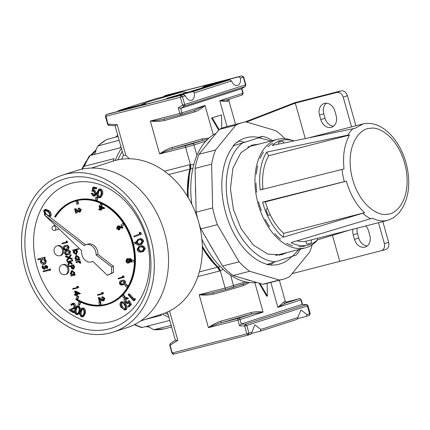 <?xml version="1.0" encoding="UTF-8"?>
<svg xmlns="http://www.w3.org/2000/svg" width="430" height="430" viewBox="0 0 430 430"><rect width="100%" height="100%" fill="white"/><g stroke="black" fill="none" stroke-linecap="round" stroke-linejoin="round"><path stroke-width="0.64" d="M223.143 269.314L220.3 270.846A6.224 3.87 75.7 0 0 218.155 267.078L220.198 266.466M201.955 88.01L203.971 86.36L207.658 85.833L200.681 88.424L167.087 98.233L166.071 99.104M146.754 104.044L145.442 103.77L141.771 104.356L148.732 101.706L182.331 91.896L187.507 92.445M163.808 96.632L164.593 95.82L238.967 76.803L240.477 78.029C240.875 81.947 239.935 84.431 237.639 85.468L237.468 85.522M117.707 111.472L118.486 110.666L145.442 103.77M167.087 98.233L192.866 91.644L194.371 92.869C194.774 96.788 193.828 99.271 191.538 100.314L191.361 100.362M271.158 140.975L258.989 137.777L233.866 145.652A66.365 41.269 -104.3 0 0 225.718 213.017A66.365 41.269 -104.3 0 0 267.245 264.391L296.222 255.06A66.365 41.269 -104.3 0 0 300.366 249.142M258.279 137.385L262.848 136.326A66.365 41.269 -104.3 0 1 272.604 140.605M262.848 136.326L258.989 137.777M286.928 252.577L281.478 254.775L267.944 254.151L253.361 245.041L241.101 228.755L233.463 209.55L230.432 188.851L232.883 168.275L240.864 152.774L252.044 145.103L259.172 144.039M129.258 158.751L125.775 155.171L117.196 124.641L115.149 125.694M121.534 159.213L123.437 155.311L125.775 155.171M170.264 343.57L170.296 345.075L177.826 340.34L175.531 340.232L170.339 343.495L169.721 345.199L171.919 353.014C172.817 354.164 173.44 354.53 173.801 354.1L248.148 335.088M237.639 85.468C235.194 85.952 233.13 84.441 231.442 80.937L229.749 79.77L203.971 86.36M191.613 91.391L211.162 85.097L218.762 83.151L199.219 89.445L191.613 91.391M182.331 91.896L155.257 98.825M191.538 100.314C189.093 100.797 187.023 99.287 185.335 95.777L183.642 94.611L109.156 113.67M117.196 124.641L108.193 124.13L109.236 125.361M164.443 171.188L189.754 164.717L189.888 169.13L187.539 196.526M212.587 292.825A1.553 0.435 -105.2 0 1 213.377 294.168C208.432 295.168 203.691 295.346 199.165 294.711L225.143 288.068L220.3 270.846L197.902 276.571M211.27 85.473L211.162 85.097M105.914 115.466A1.553 0.683 -124.4 0 1 105.882 115.03A1.553 0.683 -124.4 0 1 106.038 114.74A1.553 0.683 -124.4 0 1 106.156 114.686L106.5 114.525L105.914 115.466L106 116.315L107.935 124.136M189.754 164.717L193.812 164.47M163.766 119.137A1.553 0.435 -105.2 0 1 164.556 120.481C159.605 121.48 154.87 121.658 150.344 121.023L159.605 153.962L185.577 147.323A1.553 0.968 -104.3 0 1 186.077 145.528L172.145 149.092C168.135 150.274 163.954 151.903 159.605 153.962C163.19 151.252 167.367 149.076 172.134 147.431A1.553 0.435 -105.2 0 1 172.145 149.092L203.272 140.228A1.553 0.763 73.3 0 1 202.105 138.895L209.039 138.041M194.828 110.29L205.013 105.457C202.315 108.15 198.821 110.311 194.527 111.945A1.553 0.763 73.3 0 1 194.774 110.311M241.762 88.666L180.702 108.387L178.267 107.817L179.858 113.477L150.344 121.023C155.192 120.733 159.654 120.104 163.728 119.148L181.132 114.692M241.681 88.741L245.181 86.537L184.19 106.194L182.573 105.114L184.674 104.511L184.19 106.194L180.702 108.387L181.965 112.875L205.013 105.457L213.285 134.869M185.335 95.777L180.374 97.298L180.874 95.503L182.476 96.696L184.674 104.511L245.272 84.925M178.267 107.817L182.573 105.114L180.374 97.298L105.737 116.32M172.236 352.896L170.038 345.08M248.18 335.077L246.874 333.868L248.975 333.271L248.18 335.077L173.801 354.1M254.829 282.671L263.096 312.083L252.093 313.916A1.553 0.763 73.3 0 1 250.926 312.588C255.399 311.599 259.457 311.433 263.096 312.083L240.042 319.506L241.305 323.994L245.476 324.231L306.542 304.612L302.166 304.402L241.305 323.994L239.531 325.763L244.675 326.053L245.476 324.231L246.777 325.456L244.675 326.053L246.874 333.868L172.494 352.89L173.838 354.089M220.966 322.779C216.956 323.967 212.775 325.591 208.426 327.655C212.011 324.946 216.188 322.763 220.955 321.124A1.553 0.435 -105.2 0 1 220.966 322.779L238.44 318.313L252.093 313.916L220.966 322.779M249.567 282.526L243.348 285.638A1.553 0.763 73.3 0 1 243.595 283.999M239.531 325.763L237.94 320.103A1.553 0.968 -104.3 0 1 238.44 318.313A1.553 1.22 -107.8 0 1 240.042 319.506L208.426 327.655L199.165 294.711C204.013 294.421 208.475 293.792 212.549 292.835L226.411 289.288M212.291 292.9L226.449 289.283A1.553 0.968 75.7 0 0 226.481 289.272L232.791 287.476A1.553 1.22 -107.8 0 0 232.845 287.46A1.553 1.22 -107.8 0 0 233.549 285.676L230.604 275.195M307.375 305.87L309.573 313.685M286.369 302.301L285.654 303.112L277.85 307.337L283.789 302.005A40.458 1.204 -15.7 0 0 285.262 301.242L286.498 302.317M227.389 101.367C225.933 101.582 223.39 101.362 219.768 100.706C223.541 100.453 226.427 100.045 228.411 99.481L228.26 99.529A1.553 1.494 -111.5 0 0 227.389 101.367A40.458 1.204 164.3 0 0 228.862 100.604L235.549 124.383M243.079 77.11L241.923 75.884M167.426 94.912L238.967 76.803M106.156 114.686L109.268 113.633M227.035 126.56L219.768 100.706L242.821 93.283L241.558 88.795L245.046 86.602L245.53 84.92L243.337 77.104L240.477 78.029M260 283.44L267.396 296.05L266.686 296.232L259.016 283.15M236.527 142.663L237.838 142.239A66.129 41.124 -104.3 0 0 237.242 142.115M211.571 118.04L221.498 114.891L211.571 118.04L218.666 130.15M192.844 168.426L190.576 168.958A6.224 3.87 75.7 0 0 190.42 164.55L185.577 147.323L193.989 144.926L196.935 155.407M195.123 110.198L181.261 114.659A1.553 1.22 -107.8 0 0 181.965 112.875L179.858 113.477A1.553 0.968 -104.3 0 0 181.17 114.686L181.261 114.659A1.553 1.22 -107.8 0 1 181.202 114.676A1.553 0.968 -104.3 0 1 181.17 114.686L163.47 119.212M207.765 139.202L203.272 140.228L192.387 143.733A1.553 1.22 72.2 0 1 193.989 144.926L205.922 141.083M199.353 271.884L217.478 267.25L219.633 271.013M260.317 331.175L297.087 319.334L300.952 310.014L306.972 314.599L306.305 316.367L297.866 318.528M248.271 335.051L251.039 334.164L254.845 324.854L260.87 329.439L260.204 331.208L251.76 333.368M232.904 287.439L247.9 282.3M297.087 319.334L260.204 331.208M306.542 304.612C306.929 304.558 307.396 304.935 307.955 305.746L310.148 313.556L309.53 315.265L306.305 316.367M306.972 314.599L309.831 313.68L309.417 315.314L306.418 316.329M309.691 314.97L309.073 315.475M302.51 304.386L301.22 299.796L300.903 299.914L302.166 304.402L306.332 304.639L307.638 305.864L246.777 325.456L248.975 333.271L251.835 332.347M270.841 282.392L277.85 307.337L300.903 299.914A1.553 1.22 72.2 0 0 299.302 298.721A1.553 0.968 -104.3 0 1 299.334 298.71L285.945 302.134L299.302 298.721L285.654 303.112A1.553 1.494 68.5 0 1 283.789 302.005M210.695 85.747L211.431 85.511M211.409 85.436L205.626 87.139M205.583 86.978L210.673 85.672M204.734 87.666L205.287 87.489M205.266 87.419L207.131 86.898M207.109 86.822L208.061 86.597M208.039 86.521L202.955 87.94M202.933 87.865L206.921 86.844L200.041 88.79L200.143 89.144M200.041 88.79L204.718 87.596M187.518 196.483L189.888 169.13L168.748 174.537M202.374 247.583L217.478 267.25L218.155 267.078A74.686 46.445 -104.3 0 1 202.342 246.143M267.396 296.05L267.105 283.348M221.799 128.237L221.498 114.891M212.28 117.863L219.139 129.57M275.818 261.73C257.565 261.478 237.424 239.553 229.953 211.813C221.88 184.26 227.379 154.085 242.472 143.093M292.335 256.409L298.914 249.513M279.081 255.248L282.209 253.786M254.447 145.249L251.007 145.464M292.239 140.427A56.018 34.835 75.7 0 0 277.56 139.336A56.018 34.835 75.7 0 0 258.242 204.293A56.018 34.835 75.7 0 0 305.316 247.879A56.018 34.835 75.7 0 0 317.743 239.79M275.544 255.463A56.018 34.835 75.7 0 0 276.56 255.232L305.316 247.879M270.153 214.624L269.137 215.22A1.553 0.968 -104.3 0 1 268.976 215.29A1.553 0.968 -104.3 0 1 267.793 214.419A52.906 32.9 -104.3 0 1 266.315 210.931A1.553 0.968 -104.3 0 1 266.616 208.953L267.519 208.421M311.073 239.945L311.427 241.208A1.553 0.968 75.7 0 1 310.976 242.982A52.906 32.9 -104.3 0 1 308.09 243.955A52.906 32.9 -104.3 0 1 307.558 244.084A1.553 0.968 75.7 0 1 306.267 242.869L305.805 241.23M277.56 139.336L248.803 146.689A56.018 34.835 75.7 0 0 247.798 146.974M278.506 144.098A1.553 0.968 75.7 0 1 278.979 142.421A52.906 32.9 -104.3 0 1 281.87 141.448A52.906 32.9 -104.3 0 1 282.402 141.32A1.553 0.968 75.7 0 1 283.692 142.534L283.821 142.986M262.972 189.076L261.816 189.178A1.553 0.968 75.7 0 0 261.719 189.195M349.714 230.066L317.679 239.811A53.986 33.572 -104.3 0 1 309.17 244.745A53.986 33.572 -104.3 0 1 305.058 245.573A53.986 33.572 -104.3 0 1 291.013 242.633L372.348 218.166C376.546 220.294 380.668 221.192 384.716 220.859L387.704 220.348L393.176 217.962L398.567 213.382C406.291 203.911 409.602 191.952 408.5 177.515C406.936 151.419 389.655 125.114 369.838 123.426L365.839 123.426L363.167 123.899L354.943 128.35L272.179 145.426A53.986 33.572 -104.3 0 1 282.429 140.185A53.986 33.572 -104.3 0 1 284.574 139.863A53.986 33.572 -104.3 0 1 293.889 140.873M347.795 135.133L349.52 135.084C344.446 144.088 342.613 155.375 344.021 168.947L260.22 189.936A53.986 33.572 -104.3 0 1 266.616 152.139L347.795 135.133A50.02 31.105 -104.3 0 1 353.358 128.414M344.349 181.605L346.387 181.132C350.181 194.457 356.239 204.981 364.559 212.705L283.107 237.252A53.986 33.572 -104.3 0 1 262.579 202.121L344.349 181.605A50.02 31.105 -104.3 0 1 341.984 169.415M304.574 246.132A54.164 33.68 -104.3 0 1 301.548 246.653A54.164 33.68 -104.3 0 1 298.764 246.75M387.704 220.348L307.31 240.913A49.762 30.944 -104.3 0 1 304.418 241.418A49.762 30.944 -104.3 0 1 297.065 240.827M292.588 245.75A54.164 33.68 -104.3 0 1 286.514 243.203M280.419 239.053A54.164 33.68 -104.3 0 1 274.818 233.646M269.556 226.836A54.164 33.68 -104.3 0 1 265.106 219.219M261.327 210.571A54.164 33.68 -104.3 0 1 258.57 201.67M256.742 192.237A54.164 33.68 -104.3 0 1 256.011 183.132M256.361 174.075A54.164 33.68 -104.3 0 1 257.747 165.878M260.22 158.304A54.164 33.68 -104.3 0 1 263.558 152.01M267.847 146.834A54.164 33.68 -104.3 0 1 272.722 143.206M282.429 140.185L278.844 140.922A54.164 33.68 75.7 0 0 278.291 141.04M349.52 135.084L268.718 155.746L266.616 152.139M262.988 189.243A49.762 30.944 -104.3 0 1 268.718 155.746M346.387 181.132L265.396 201.847L262.579 202.121M283.107 237.252L283.757 233.372A49.762 30.944 -104.3 0 1 265.396 201.847M283.757 233.372L364.559 212.705M317.679 239.811L316.894 238.456M145.646 326.596L149.344 327.117L153.682 329.767L164.217 328.902L171.635 327.004M160.342 314.62A99.583 61.925 75.7 0 0 161.497 315.287L145.867 319.28M134.289 324.72L141.325 327.51L142.169 327.488L169.785 320.425M171.178 325.386L153.682 329.767M82.764 169.001L83.119 167.437L84.366 166.238L114.117 158.627A99.583 61.925 75.7 0 0 113.074 161.143M94.062 154.504A12.427 7.729 -104.3 0 0 95.901 150.403L91.837 155.074M120.884 146.463A99.583 61.925 75.7 0 0 119.906 147.893L90.155 155.504L89.3 155.961L83.119 167.437M118.094 136.52L106.549 139.53L97.685 146.017L119.142 140.255M95.901 150.403L97.691 146.017M115.584 137.165L117.481 135.38M147.904 326.021A12.427 7.729 -104.3 0 1 149.344 327.117M140.744 320.93L162.309 313.986A80.292 62.834 -107.8 0 0 198.09 220.138A80.292 62.834 -107.8 0 0 115.993 160.299A80.292 62.834 -107.8 0 0 113.101 161.132L91.536 168.076M113.187 332.089L127.387 327.52A82.469 64.538 -107.8 0 0 164.136 231.125A82.469 64.538 -107.8 0 0 79.808 169.662A82.469 64.538 -107.8 0 0 76.841 170.517L62.64 175.091A82.469 64.538 72.2 0 1 65.607 174.236A82.469 64.538 72.2 0 1 149.936 235.694A82.469 64.538 72.2 0 1 113.187 332.089A82.469 64.538 72.2 0 1 110.22 332.949A82.469 64.538 72.2 0 1 25.897 271.486A82.469 64.538 72.2 0 1 62.64 175.091M66.747 178.278A78.265 61.248 72.2 0 1 147.297 238.403A78.265 61.248 72.2 0 1 109.086 328.902A78.265 61.248 72.2 0 1 28.53 268.777A78.265 61.248 72.2 0 1 66.747 178.278M111.091 321.726A72.041 56.378 -107.8 0 0 146.264 238.424A72.041 56.378 -107.8 0 0 72.116 183.078A72.041 56.378 -107.8 0 0 36.942 266.38A72.041 56.378 -107.8 0 0 111.091 321.726M77.405 299.35A53.836 42.135 -107.8 0 0 106.167 304.209A53.836 42.135 -107.8 0 0 107.822 303.741M74.831 201.245A53.836 42.135 -107.8 0 0 55.561 217.032L55.013 217.209A53.836 42.135 72.2 0 1 74.551 201.331A53.836 42.135 72.2 0 1 76.486 200.772A53.836 42.135 72.2 0 1 131.537 240.897A53.836 42.135 72.2 0 1 107.548 303.827A53.836 42.135 72.2 0 1 105.613 304.386A53.836 42.135 72.2 0 1 75.981 299L76.406 298.866M55.013 217.209L54.599 216.79A54.459 42.618 72.2 0 1 74.358 200.74A54.459 42.618 72.2 0 1 76.32 200.176A54.459 42.618 72.2 0 1 132.005 240.762A54.459 42.618 72.2 0 1 107.736 304.424A54.459 42.618 72.2 0 1 105.78 304.988A54.459 42.618 72.2 0 1 75.804 299.538L75.981 299M74.358 200.74L74.911 200.563A54.459 42.618 72.2 0 1 76.873 199.998A54.459 42.618 72.2 0 1 133.139 242.627M133.531 244.154A54.459 42.618 72.2 0 1 123.152 294.663M122.088 295.765A54.459 42.618 72.2 0 1 108.29 304.241L107.736 304.424M57.684 245.697A5.133 4.021 72.2 0 1 57.862 245.632A5.133 4.021 72.2 0 1 58.05 245.578A5.133 4.021 72.2 0 1 63.296 249.405A5.133 4.021 72.2 0 1 61.012 255.404L60.087 255.705A5.133 4.021 72.2 0 1 59.904 255.759M62.984 264.563A5.133 4.021 72.2 0 1 63.167 264.498A5.133 4.021 72.2 0 1 63.35 264.445A5.133 4.021 72.2 0 1 68.601 268.272A5.133 4.021 72.2 0 1 66.311 274.27L65.392 274.571A5.133 4.021 72.2 0 1 65.204 274.62M54.572 230.48A2.333 1.827 72.2 0 1 52.186 228.738A2.333 1.827 72.2 0 1 53.229 226.013A2.333 1.827 72.2 0 1 53.309 225.986A2.333 1.827 72.2 0 1 55.696 227.728A2.333 1.827 72.2 0 1 54.658 230.453A2.333 1.827 72.2 0 1 54.572 230.48M44.231 214.747L84.216 245.724A9.025 7.063 72.2 0 1 86.07 244.702A9.025 7.063 72.2 0 1 96.1 254.931L97.943 254.334L113.509 266.39L113.525 272.443L107.355 275.324L92.783 261.343A9.025 7.063 72.2 0 1 91.601 261.886A9.025 7.063 72.2 0 1 91.278 261.977A9.025 7.063 72.2 0 1 81.657 250.668L44.231 214.747L46.075 214.156L48.843 216.263M67.112 250.303L66.193 250.588L67.112 250.303C68.483 249.755 69.558 250.233 70.337 251.749C70.466 253.453 69.794 254.404 68.327 254.608M71.896 270.61L74.659 272.496L74.449 274.56L75.121 274.388L75.282 274.958L71.079 276.071L70.918 275.501L71.547 275.34L70.321 273.625L71.428 270.76L74.105 272.674L73.895 274.738L75.121 274.388M70.918 275.501L71.509 275.313M76.352 249.771L77.61 251.475L77.056 251.652L75.954 254.522L73.272 252.603L73.482 250.54L72.81 250.712L72.648 250.147L78.33 248.658L78.486 249.223L77.932 249.4L77.776 248.836L78.33 248.658M77.61 251.475L76.389 254.377M100.625 301.892L101.141 304.94L100.588 305.117L100.072 302.07L100.625 301.892L99.481 301.984M100.072 302.07L98.846 302.166L99.47 301.984L98.26 297.678L101.023 299.608L102.947 300.398M131.779 260.145L131.752 261.65L134.257 262.166L134.289 260.661L131.779 260.145L134.413 260.392M101.469 209.12L101.657 209.792L100.222 210.222L100.018 209.491L98.862 209.786L98.706 209.216L99.841 208.862M98.706 209.216L99.857 208.921L99.013 205.911L100.002 205.653M101.684 206.481L101.131 206.658L101.62 204.288L100.4 203.723L100.953 203.546L102.173 204.11L101.684 206.481L104.915 208.174L100.529 209.356L100.738 210.087M80.523 302.113L79.883 304.822L79.33 305.004L79.991 302.199L80.421 302.064M132.924 242.697L133.311 244.202L135.697 243.686L135.31 242.181L132.924 242.697L135.611 242.058M98.26 297.678L99.185 297.383L103.813 300.118M102.985 300.382L103.517 298.78L101.948 297.608L101.792 297.039L102.711 296.743L104.958 298.382L104.012 300.677L103.238 300.925M104.958 298.382L104.038 298.678L103.087 300.973L104.012 300.677M100.405 299.78L100.905 301.559L99.47 301.984M97.438 294.754L101.926 293.604L101.652 292.631L102.571 292.335L103.189 292.577L103.517 293.749L97.599 295.324L97.438 294.754L101.91 293.55M122.373 280.312L121.083 280.715L122.373 280.312C123.738 279.758 124.813 280.242 125.598 281.757C125.721 283.456 125.049 284.413 123.582 284.617M77.067 294.496L77.26 295.168L75.825 295.598L75.621 294.867L74.465 295.157L74.304 294.593L75.444 294.238M74.304 294.593L75.46 294.297L74.616 291.287L75.535 290.992L80.512 293.55L76.131 294.733L76.336 295.464M76.728 211.033L77.228 212.812L75.793 213.237L74.583 208.932L75.503 208.636L80.13 211.372M79.308 211.635L79.835 210.033L78.271 208.862L78.109 208.292L79.034 207.996L81.281 209.636L80.329 211.931L79.555 212.178M81.281 209.636L80.356 209.931L79.41 212.226L80.329 211.931M81.582 308.224L83.624 307.977C85.317 309.165 85.914 310.89 85.414 313.147L83.565 316.566L81.49 316.819C79.824 315.625 79.249 313.911 79.776 311.675L81.582 308.224L82.705 308.272C84.398 309.46 84.995 311.186 84.495 313.448L82.646 316.862M72.794 304.204L72.251 305.015L71.326 305.311L70.697 304.913L72.036 303.478L73.724 303.763L75.003 307.278L72.799 309.154L70.498 310.132L73.53 312.04L73.288 312.766L68.832 309.949L72.364 308.45L74.363 306.891L73.455 304.451L72.305 304.252L71.326 305.311M72.036 303.478L72.955 303.177L74.648 303.467L76.035 306.552M75.191 308.068L71.423 309.831L74.449 311.745L74.207 312.465L73.288 312.766M121.249 301.828L122.174 301.532L125.813 304.204C127.242 306.165 127.414 307.955 126.329 309.568L124.861 310.164L121.163 307.531C119.755 305.542 119.599 303.741 120.712 302.129L121.249 301.828L124.894 304.499C126.323 306.461 126.495 308.251 125.404 309.863L124.861 310.164M137.772 239.402L139.417 238.913C141.255 238.252 142.674 238.94 143.668 240.983L141.567 244.503L139.981 244.982C138.127 245.605 136.708 244.885 135.713 242.816L137.772 239.402L138.498 239.209C140.336 238.548 141.75 239.236 142.744 241.284L140.642 244.804M93.729 187.018L96.755 187.754L96.718 188.55L95.793 188.845L93.305 188.243L92.848 190.436L93.681 190.479L95.745 193.736L94.299 196.064L93.165 196.075L91.138 193.323L91.859 193.495L93.245 195.306L93.955 195.29L95.03 193.527L93.482 191.221L91.961 191.307L92.81 187.313L93.729 187.018M94.127 188.442L93.772 190.141L94.6 190.178L96.664 193.435L95.223 195.768L94.299 196.064M91.138 193.323L92.778 193.199L94.38 195.043M44.698 214.597L43.715 210.463L45.65 209.286L49.084 210.727C50.901 212.119 51.541 213.844 50.998 215.903L49.606 216.892M58.958 228.884A2.333 1.827 72.2 0 1 58.346 229.265A2.333 1.827 72.2 0 1 58.26 229.292M98.787 189.162L100.851 188.921C102.544 190.125 103.135 191.855 102.625 194.118L100.77 197.526L98.674 197.773C97.008 196.569 96.438 194.849 96.976 192.613L98.787 189.162L99.927 189.216C101.625 190.42 102.216 192.156 101.7 194.414L99.851 197.822M140.089 232.345L140.895 232.603L141.47 234.226L134.128 236.951L133.838 236.129L139.626 233.936L139.164 232.641L140.089 232.345M138.809 246.476L141.169 245.928C143.088 245.541 144.453 246.411 145.265 248.545L143.48 251.534L141.207 252.071C139.272 252.426 137.901 251.523 137.1 249.362L138.809 246.476L140.245 246.229C142.169 245.836 143.534 246.707 144.346 248.846L142.556 251.829M128.479 294.093L133.52 299.651L134.198 298.71L135.117 298.415L135.407 299.371L134.563 300.554L133.639 300.849L128.049 294.684L129.398 293.792L134.047 298.914M128.452 300.839L129.371 300.538L131.424 304.397L129.301 306.665L128.376 306.961L127.898 306.316L129.645 304.451L128.511 302.338L127.253 303.596L124.84 302.51C123.824 300.946 123.802 299.543 124.781 298.302L125.538 297.802L127.629 298.517L127.13 299.054L125.754 298.63L125.221 298.968L125.367 302L127.033 302.747L128.452 300.839L130.5 304.698L131.424 304.397M128.823 302.913L127.253 303.596M125.538 297.802L126.458 297.506L128.554 298.221L127.13 299.054M126.243 298.576L126.291 301.704L127.484 302.5M79.813 311.444L77.561 314.631L76.191 314.491C74.589 313.11 74.154 311.347 74.874 309.202L76.793 306.063L77.717 305.768L79.056 305.902L80.706 308.869M79.647 313.352L77.561 314.631M72.638 288.659L77.12 287.514L76.846 286.536L77.771 286.24L78.389 286.482L78.717 287.654L72.799 289.229L72.638 288.659L77.11 287.455M118.357 225.82L120.163 226.105L122.975 227.416L122.824 227.922L121.905 228.217L119.416 227.061L119.647 227.706L118.696 229.964L116.605 228.373L117.589 226.067L122.05 227.712L121.905 228.217M120.567 227.411L119.615 229.668L118.852 229.916M118.696 229.964L119.615 229.668M130.182 258.29L132.134 260.032M131.752 261.644L130.43 262.192M129.769 262.171L128.215 263.106M127.613 258.602L128.893 258.844M118.132 278.323L122.614 277.173L122.34 276.2L123.265 275.904L123.878 276.141L124.211 277.312L118.288 278.887L118.132 278.323L122.598 277.119M96.277 197.123L97.519 197.515L97.239 200.466L96.685 200.643L96.97 197.692L95.723 197.305L96.277 197.123M124.689 297.173L122.899 294.749L123.453 294.566L125.243 296.996L123.813 298.103L125.243 296.996M77.733 200.805L78.572 203.804L78.018 203.981L77.18 200.987L77.733 200.805L75.997 201.288L76.841 204.282L78.018 203.981M124.173 224.594L121.926 226.271L124.119 224.503M125.732 284.515L125.06 285.671L127.167 287.67L127.844 286.514L125.732 284.515L126.286 284.337L128.161 286.111M78.69 296.533L77.819 299.221L77.266 299.398L78.136 296.711L78.69 296.533L77.513 295.808L76.959 295.985L76.088 298.667L77.266 299.398M38.351 258.881L45.016 257.172L45.225 257.935L43.774 258.344L45.462 260.585C45.881 262.579 45.349 263.875 43.865 264.471C42.269 264.686 41.124 263.826 40.425 261.897L40.689 259.129L38.012 259.817L37.797 259.059L38.351 258.881M44.328 258.161L46.015 260.408C46.435 262.402 45.903 263.697 44.419 264.294L43.865 264.471M45.876 265.326L47.73 266.514L47.483 268.272L46.929 268.454L46.37 268.046L46.58 266.847L45.698 266.213L44.693 268.831L44.021 269.314L42.102 267.863L42.269 265.928L42.86 266.315L42.694 267.67L43.779 268.562L44.79 265.933L45.462 265.46L47.176 266.691L47.73 266.514M46.252 266.036L45.247 268.653L44.123 269.282M44.021 269.314L44.575 269.132M42.269 265.928L42.823 265.751L43.414 266.138L43.242 267.492L44.333 268.385M49.961 268.917L50.675 269.486L50.358 270.325L49.805 270.502L49.095 269.927L49.407 269.094L49.961 268.917M43.645 270.878L48.515 269.637L48.73 270.395L43.306 271.819L43.097 271.061L43.645 270.878M76.486 255.409L79.244 257.301L79.034 259.365L79.711 259.188L79.867 259.758L75.664 260.87L75.503 260.3L76.137 260.139L74.906 258.425L76.013 255.56L78.695 257.479L78.48 259.543L79.711 259.188M75.503 260.3L76.094 260.112M79.813 261.601L80.732 262.579L80.743 263.106L80.19 263.284L78.652 262.047L76.142 262.579L75.981 262.01L80.19 260.897L80.351 261.467L79.797 261.644L79.636 261.075L80.19 260.897M73.643 269.105L73.089 269.282L71.466 268.341L70.805 266.294L68.494 266.885L68.338 266.315L68.891 266.138L73.885 264.858L74.567 267.567L73.256 269.228M67.612 261.585L72.734 260.279L72.896 260.843L69.38 261.784L71.461 263.509L71.692 264.326L69.273 262.322L68.107 265.503L67.876 264.686L68.897 261.902L67.214 262.332L67.058 261.768L67.612 261.585M69.966 261.633L72.014 263.332L72.245 264.149L71.692 264.326M69.649 262.633L68.66 265.326L68.107 265.503M69.079 258.258L67.349 260.655L66.795 260.833L66.607 260.177L68.263 257.887L65.629 256.694L65.446 256.038L66 255.861L68.811 257.129M65.446 256.038L68.574 257.457L70.466 254.839L71.02 254.662L71.203 255.318L69.628 257.5L72.138 258.64L72.321 259.295L71.767 259.473L68.762 258.113L66.795 260.833M65.742 245.428L64.822 245.713L65.742 245.428C67.112 244.88 68.187 245.358 68.967 246.874C69.096 248.578 68.424 249.529 66.956 249.733M61.872 243.321L66.354 242.171L66.08 241.198L66.634 241.02L67.252 241.262L67.58 242.434L62.033 243.885L61.872 243.321L66.349 242.138M67.773 254.791C66.392 255.312 65.312 254.807 64.532 253.27C64.414 251.593 65.091 250.663 66.559 250.48C67.929 249.932 69.004 250.416 69.784 251.926C69.913 253.63 69.241 254.581 67.773 254.791L68.676 254.512M70.337 251.749L69.784 251.926M74.449 274.56L73.895 274.738M74.659 272.496L74.105 272.674M72.095 270.545L71.541 270.723M74.567 274.566L74.729 275.135M77.056 251.652L75.798 249.948L77.932 249.4M72.648 250.147L77.776 248.836M98.846 302.166L99.362 305.214L100.588 305.117M104.882 208.061L103.99 208.475M101.131 206.658L99.921 206.061L100.4 203.723M99.013 205.911L103.958 208.356M101.62 204.288L102.173 204.11M79.991 302.199L78.787 301.591L78.12 304.392L79.33 305.004M78.787 301.591L79.195 301.457M135.697 243.686L136.014 243.584M135.31 242.181L135.611 242.085M101.942 299.312L101.023 299.608M103.087 300.973L100.937 300.151L99.158 298.904L99.986 301.855M101.792 297.039L104.038 298.678M103.189 292.577L102.27 292.873L102.598 294.045M101.652 292.631L102.27 292.873M122.657 284.913C121.281 285.439 120.201 284.934 119.422 283.397C119.303 281.72 119.981 280.785 121.448 280.607C122.813 280.059 123.888 280.537 124.673 282.053C124.802 283.757 124.13 284.708 122.657 284.913L123.931 284.515M125.598 281.757L124.673 282.053M80.48 293.437L79.593 293.851M74.616 291.287L79.561 293.733M78.265 210.566L77.341 210.861L79.265 211.651M74.583 208.932L77.341 210.861M79.41 212.226L77.255 211.404L75.476 210.157L76.303 213.108M78.109 208.292L80.356 209.931M85.414 313.147L84.495 313.448M83.624 307.977L82.705 308.272M74.449 311.745L73.53 312.04M71.423 309.831L70.498 310.132M75.632 307.079L75.003 307.278M74.648 303.467L73.724 303.763M126.329 309.568L125.404 309.863M143.668 240.983L142.744 241.284M139.417 238.913L138.498 239.209M94.17 195.01L93.245 195.306M92.778 193.199L91.859 193.495M96.664 193.435L95.745 193.736M94.6 190.178L93.681 190.479M93.772 190.141L92.848 190.436M96.755 187.754L95.831 188.05L95.793 188.845M92.81 187.313L95.831 188.05M49.084 210.727L48.165 211.023C49.982 212.415 50.616 214.14 50.073 216.199L50.998 215.903M44.731 209.587L48.165 211.023M50.073 216.199L49.531 216.833L48.805 216.274L49.541 215.683L49.256 213.307L47.832 211.657L44.999 210.383L44.306 210.963L45.483 210.334M102.625 194.118L101.7 194.414M100.851 188.921L99.927 189.216M141.47 234.226L134.128 236.951M140.895 232.603L139.97 232.899L140.551 234.522M139.164 232.641L139.97 232.899M145.265 248.545L144.346 248.846M141.169 245.928L140.245 246.229M135.407 299.371L134.482 299.672L133.639 300.849M134.198 298.71L134.482 299.672M126.291 301.704L125.367 302M126.146 298.667L125.221 298.968M128.554 298.221L127.629 298.517M128.78 302.838L128.032 303.08M130.5 304.698L128.376 306.961M79.056 305.902L78.131 306.198C79.754 307.584 80.216 309.363 79.523 311.535M76.793 306.063L78.131 306.198M78.389 286.482L77.465 286.778L77.798 287.95M76.846 286.536L77.465 286.778M120.33 227.486L119.647 227.706M122.975 227.416L122.05 227.712M131.155 260.085L130.36 262.219L129.065 261.585L128.081 263.149L126.909 262.934L125.888 261.392L126.748 258.876L128.548 259.752L129.349 258.559L131.155 260.085L132.075 259.79M131.322 261.908L130.36 262.219M127.748 258.554L126.829 258.855M129.081 262.827L128.081 263.149M123.878 276.141L122.958 276.442L123.286 277.613M122.34 276.2L122.958 276.442M97.519 197.515L96.97 197.692M95.723 197.305L95.438 200.256L96.685 200.643M122.899 294.749L122.023 295.673L123.813 298.103M77.18 200.987L75.997 201.288M123.808 224.605L122.985 223.326L123.292 223.224M122.985 223.326L121.099 224.992L121.926 226.271M78.136 296.711L76.959 295.985M46.015 260.408L45.462 260.585M45.016 257.172L44.462 257.355L44.677 258.113M37.797 259.059L44.462 257.355M43.801 268.556L44.188 268.234M43.242 267.492L42.694 267.67M43.414 266.138L42.86 266.315M45.247 268.653L44.693 268.831M45.87 266.358L45.317 266.536M47.176 266.691L46.929 268.454M50.675 269.486L50.122 269.664L49.805 270.502M49.407 269.094L50.122 269.664M48.515 269.637L47.966 269.814L48.176 270.572M43.097 271.061L47.966 269.814M79.034 259.365L78.48 259.543M79.244 257.301L78.695 257.479M76.68 255.35L76.131 255.527M79.158 259.371L79.314 259.935M80.19 263.284L79.26 261.784L79.797 261.644M80.732 262.579L80.179 262.757M75.981 262.01L79.636 261.075M73.089 269.282L74.014 267.745L73.331 265.036L73.885 264.858M74.567 267.567L74.014 267.745M68.338 266.315L73.331 265.036M72.014 263.332L71.461 263.509M72.734 260.279L72.181 260.456L72.342 261.026M67.058 261.768L72.181 260.456M72.138 258.64L71.584 258.817L71.767 259.473M69.628 257.5L69.074 257.677L71.584 258.817M71.203 255.318L70.649 255.495L69.074 257.677M70.466 254.839L70.649 255.495M66.403 249.911C65.021 250.437 63.941 249.932 63.162 248.395C63.043 246.718 63.721 245.788 65.188 245.605C66.559 245.057 67.634 245.541 68.413 247.051C68.542 248.755 67.87 249.706 66.403 249.911L67.306 249.631M68.967 246.874L68.413 247.051M67.252 241.262L66.698 241.44L67.032 242.611M66.08 241.198L66.698 241.44M67.612 254.221L66.29 254.302L65.048 253.162L66.403 251.142L69.278 252.077L67.612 254.221L68.133 254.055M72.826 275.006L70.773 273.528L71.697 271.292L73.659 272.797L72.89 274.985M74.643 250.244L76.605 251.754L75.68 253.985L73.718 252.48L74.551 250.271M102.539 208.233L99.841 206.9L100.373 208.786L102.539 208.233M122.502 284.343L121.179 284.429L119.938 283.284L121.292 281.268L124.168 282.204L122.502 284.343L123.023 284.176M78.142 293.609L75.438 292.276L75.97 294.163L78.142 293.609M83.845 313.223L83.291 315.212L82.388 316.114L81.619 316.093C80.367 315.066 79.969 313.68 80.426 311.938L81.856 309.03L82.619 309.052C83.861 310.084 84.269 311.476 83.845 313.223M121.835 302.569L121.093 302.806C122.437 302.43 123.523 303.129 124.367 304.902C125.528 306.423 125.727 307.848 124.963 309.175C123.625 309.536 122.528 308.848 121.669 307.101L120.722 305.042L121.093 302.806L121.427 302.623M124.963 309.175L124.635 309.358M139.766 244.192L137.965 244.251L136.326 242.713L137.971 240.203L138.691 240.015C140.121 239.44 141.266 239.918 142.115 241.45L140.304 244.047L139.766 244.192L140.685 243.891L138.885 243.95L137.251 242.418L136.326 242.713M45.419 214.366L44.306 210.963M85.688 244.842L49.531 216.833M97.943 254.334A9.025 7.063 -107.8 0 0 87.913 244.111L86.07 244.702M101.05 194.183L100.486 196.177L99.583 197.069L98.809 197.048C97.556 196.01 97.158 194.618 97.626 192.876L99.067 189.974L99.841 190.001C101.082 191.044 101.485 192.436 101.05 194.183M141.061 251.27L139.234 251.077L137.729 249.346L139.024 247.261L140.368 247.035C141.868 246.68 142.975 247.304 143.695 248.922L142.233 251.066L141.061 251.27L141.981 250.975L140.158 250.781L138.648 249.051L137.729 249.346M78.878 311.229L78.147 313.131L77.309 313.868L76.379 313.792C75.191 312.621 74.901 311.207 75.513 309.541L77.056 306.886L77.981 306.961C79.158 308.133 79.453 309.557 78.878 311.229M118.567 229.383L117.127 228.276L117.734 226.642L119.099 227.717L118.605 229.373M127.952 262.569L126.404 261.268L126.974 259.424L128.527 260.763L127.979 262.558M130.22 261.644L129.038 260.618L129.5 259.129L130.629 260.188L130.22 261.644M43.645 263.719L41.022 261.725L42.124 258.769L44.86 260.731L43.817 263.66M77.411 259.811L75.363 258.333L76.282 256.097L78.244 257.602L77.475 259.79M72.95 268.707L71.617 267.277L71.316 266.165L72.982 265.74L73.304 266.896L72.966 268.702M66.241 249.346L64.919 249.427L63.678 248.282L65.032 246.266L67.908 247.202L66.241 249.346L66.763 249.174M66.29 254.302L66.843 254.125L65.602 252.98L65.048 253.162M68.166 254.039L66.843 254.125M65.602 252.98L66.661 251.066M70.773 273.528L71.326 273.351L72.251 271.115M73.288 274.856L71.326 273.351M73.718 252.48L74.272 252.302L75.196 250.066M76.234 253.807L74.272 252.302M100.373 208.786L101.292 208.491L101.007 207.475M102.458 208.195L101.292 208.491M121.179 284.429L122.098 284.128L120.857 282.988L119.938 283.284M123.421 284.047L122.098 284.128M120.857 282.988L121.765 281.139M75.97 294.163L76.895 293.867L76.61 292.851M78.061 293.572L76.895 293.867M82.823 315.862L81.619 316.093M80.426 311.938L81.351 311.642L82.334 308.982M82.544 315.792C81.291 314.765 80.894 313.384 81.351 311.642M120.722 305.042L121.642 304.746L122.018 302.51M121.669 307.101L122.588 306.805L121.642 304.746M125.039 309.106L122.588 306.805M137.965 244.251L138.885 243.95M137.251 242.418L138.455 240.069M49.267 216.021L46.951 214.656C45.494 213.629 44.919 212.296 45.225 210.662M113.509 266.39L111.666 266.987L96.1 254.931M113.525 272.443L111.682 273.034L111.666 266.987M107.355 275.324L111.682 273.034M100.018 196.822L98.809 197.048M97.626 192.876L98.551 192.581L99.55 189.926M99.728 196.752C98.475 195.714 98.083 194.322 98.551 192.581M139.234 251.077L140.158 250.781M142.679 250.889L141.981 250.975M138.648 249.051L139.551 247.132M77.739 313.626L76.379 313.792M77.303 313.497C76.115 312.325 75.825 310.906 76.432 309.24L77.534 306.832M117.127 228.276L118.051 227.975L118.207 226.653M119.432 229.104L118.051 227.975M126.404 261.268L127.323 260.972L127.447 259.446M128.833 262.284L127.323 260.972M129.038 260.618L129.957 260.322L130.01 259.236M131.139 261.349L129.957 260.322M41.022 261.725L41.576 261.548L42.409 258.699M44.01 263.574L41.576 261.548M75.363 258.333L75.916 258.156L76.836 255.92M77.873 259.661L75.916 258.156M71.617 267.277L72.17 267.1L71.88 266.019M73.482 268.535L72.17 267.1M64.919 249.427L65.473 249.25L64.231 248.105L63.678 248.282M66.795 249.163L65.473 249.25M64.231 248.105L65.29 246.191M291.621 140.196A9.336 5.805 -104.3 0 1 293.588 140.787M352.965 229.233A10.116 7.917 -107.8 0 0 353.213 234.877L354.471 239.365A10.116 7.917 -107.8 0 0 364.882 247.137A10.116 7.917 -107.8 0 0 365.247 247.03A10.116 7.917 -107.8 0 0 369.821 235.441L368.558 230.948A10.116 7.917 -107.8 0 0 365.812 225.949M331.213 127.355A10.116 7.917 -107.8 0 0 331.578 127.248A10.116 7.917 -107.8 0 0 336.152 115.659L334.889 111.166A10.116 7.917 -107.8 0 0 324.118 103.501A10.116 7.917 -107.8 0 0 319.538 115.09L320.801 119.583A10.116 7.917 -107.8 0 0 331.213 127.355M270.029 263.531A66.129 41.124 -104.3 0 1 268.621 264.794M216.123 133.273A77.798 48.38 75.7 0 0 191.807 204.245M201.885 239.123A77.798 48.38 75.7 0 0 256.812 282.499M355.889 125.764L347.424 95.648C346.107 92.111 343.973 90.515 341.017 90.864L294.738 102.7L244.627 122.131M341.017 90.864L336.851 92.477L295.292 103.109L246.508 122.023M385.629 249.577L381.319 250.69L385.629 249.577C388.371 248.465 389.381 246.067 388.666 242.375L382.829 221.595M367.241 245.96A10.116 7.917 72.2 0 1 358.711 238L357.448 233.511A10.116 7.917 72.2 0 1 357.147 228.163M333.572 126.178A10.116 7.917 72.2 0 1 325.042 118.218L323.779 113.724A10.116 7.917 72.2 0 1 326.359 103.205M292.11 273.62L381.319 250.69C384.06 249.577 385.07 247.18 384.356 243.487L388.666 242.375M251.152 280.828A77.798 48.38 -104.3 0 1 244.745 278.941M214.027 251.48A77.798 48.38 -104.3 0 1 209.34 243.45M195.72 195.01A77.798 48.38 -104.3 0 1 195.494 185.55M206.959 144.507A77.798 48.38 -104.3 0 1 211.329 139.153M339.764 261.316L332.454 235.317M305.241 138.498L295.292 103.109M336.851 92.477C339.802 92.133 341.941 93.729 343.253 97.266L351.579 126.866M378.513 222.702L384.356 243.487M244.772 142.357A65.355 40.64 75.7 0 0 238.585 141.169M233.108 145.829A65.355 40.64 -104.3 0 1 246.492 137.648A65.355 40.64 -104.3 0 1 259.414 137.627M291.787 256.586A65.355 40.64 -104.3 0 1 278.877 264.278A65.355 40.64 -104.3 0 1 266.863 264.498M285.009 138.739A80.91 50.315 75.7 0 0 275.705 130.634L246.073 121.894A80.91 50.315 75.7 0 0 242.638 122.571A80.91 50.315 75.7 0 0 235.78 125.211L215.564 149.995A80.91 50.315 75.7 0 0 211.608 164.158L212.662 207.953A80.91 50.315 75.7 0 0 217.36 224.664L239.058 261.811A80.91 50.315 75.7 0 0 249.658 271.287L279.296 280.027A80.91 50.315 75.7 0 0 282.73 279.349A80.91 50.315 75.7 0 0 289.589 276.716L309.799 251.926A80.91 50.315 75.7 0 0 312.142 244.826M270.25 264.977A65.355 40.64 75.7 0 0 273.566 262.434M212.662 207.953L196.134 212.178L195.08 168.383L211.608 164.158M215.564 149.995L199.036 154.225A80.91 50.315 75.7 0 0 195.08 168.383M199.036 154.225L219.252 129.435L235.78 125.211M242.638 122.571L226.11 126.796A80.91 50.315 75.7 0 0 219.252 129.435M279.296 280.027L262.768 284.252A80.91 50.315 75.7 0 0 266.202 283.58L282.73 279.349M262.768 284.252L233.13 275.512L249.658 271.287M239.058 261.811L222.53 266.041A80.91 50.315 75.7 0 0 233.13 275.512M222.53 266.041L200.831 228.889L217.36 224.664M196.134 212.178A80.91 50.315 75.7 0 0 197.913 219.553M198.961 223.213A80.91 50.315 75.7 0 0 200.831 228.889M177.826 340.34L169.576 310.992M192.866 91.644L229.749 79.77M155.37 98.793L118.486 110.666M194.371 92.869L231.442 80.937M189.711 164.728A6.224 3.87 -104.3 0 1 189.867 169.135A74.686 46.445 -104.3 0 0 187.496 196.446M194.527 111.945A40.458 1.204 164.3 0 1 164.556 120.481M172.134 147.431A40.458 1.204 -15.7 0 0 202.105 138.895M183.642 94.611L106.5 114.525M202.374 247.642A74.686 46.445 -104.3 0 0 217.446 267.256A6.224 3.87 -104.3 0 1 219.59 271.024M243.348 285.638A40.458 1.204 164.3 0 1 213.377 294.168M220.955 321.124A40.458 1.204 -15.7 0 0 250.926 312.588M245.487 281.833L225.143 288.068A1.553 0.968 75.7 0 0 226.449 289.283L243.649 283.977M301.22 299.796C299.877 298.597 299.248 298.237 299.334 298.71A1.553 0.968 -104.3 0 1 299.495 298.689M228.249 99.534L242.117 95.068A1.553 1.22 72.2 0 0 242.821 93.283L243.138 93.165L241.864 88.623M167.356 94.933L164.593 95.82M192.387 143.733L186.077 145.528M194.854 110.284L181.315 114.638M250.98 334.18L248.32 335.035M260.87 329.439L297.936 317.507M243.138 93.165L242.117 95.068A1.553 1.22 72.2 0 1 242.063 95.084L228.411 99.481M188.292 197.768A74.686 46.445 -104.3 0 1 190.576 168.958L189.888 169.13M386.946 214.161C379.298 216.677 357.867 205.69 351.342 173.989C345.564 142.212 362.012 127.468 370.332 128.398C377.981 125.882 399.411 136.874 405.936 168.576C411.714 200.353 395.267 215.097 386.946 214.161M370.88 218.843A50.02 31.105 -104.3 0 1 362.974 213.463M82.098 169.135A94.917 59.023 -104.3 0 1 84.388 164.642M90.757 155.348A94.917 59.023 -104.3 0 1 95.981 150.043M115.235 160.498A99.583 61.925 -104.3 0 1 121.405 148.318M117.863 159.863L122.201 151.145M168.931 317.388A99.583 61.925 -104.3 0 1 162.314 313.986M142.169 327.488A99.583 61.925 -104.3 0 1 134.773 324.483M164.287 328.885A99.583 61.925 -104.3 0 1 154.262 329.713M84.366 166.238A99.583 61.925 -104.3 0 1 90.155 155.504M98.556 145.517A99.583 61.925 -104.3 0 1 106.973 139.363M168.178 314.706L164.986 313.04M56.943 245.928A5.133 4.021 72.2 0 1 57.125 245.874A5.133 4.021 72.2 0 1 62.377 249.701A5.133 4.021 72.2 0 1 60.087 255.705L59.861 255.769C53.159 256.586 52.288 247.169 56.943 245.928L57.862 245.632M62.242 264.794A5.133 4.021 72.2 0 1 62.431 264.74A5.133 4.021 72.2 0 1 67.677 268.567A5.133 4.021 72.2 0 1 65.392 274.571L65.161 274.636C58.459 275.453 57.588 266.036 62.242 264.794L63.167 264.498M73.724 308.858L72.799 309.154M125.813 304.204L124.894 304.499M119.239 226.406L120.163 226.105M45.618 267.369L45.064 267.546M74.234 266.106L73.681 266.283M75.513 309.541L76.432 309.24M343.253 97.266L347.424 95.648M357.448 233.511L353.213 234.877M354.471 239.365L358.711 238M320.801 119.583L325.042 118.218M323.779 113.724L319.538 115.09M123.394 155.391L115.057 125.727M167.421 312.024L175.381 340.323M115.288 125.743L109.026 125.388C108.596 125.409 108.123 125.033 107.618 124.259L105.42 116.444L106.038 114.74L109.209 113.649M155.316 98.809L118.433 110.682M279.349 280.215L285.262 301.242M245.181 86.537L245.847 84.801L243.654 76.986L241.767 75.9L164.534 95.836M229.362 99.045L228.862 100.604M309.96 137.509L363.167 123.899M81.711 169.216L86.016 161.427M90.477 155.424L96.014 149.887M53.229 226.013L55.276 225.352M91.601 261.886L92.907 261.462M71.428 270.76L71.982 270.577M75.954 254.522L76.508 254.345M54.658 230.453L58.346 229.265M126.748 258.876L127.672 258.58M76.013 255.56L76.567 255.382"/></g></svg>
